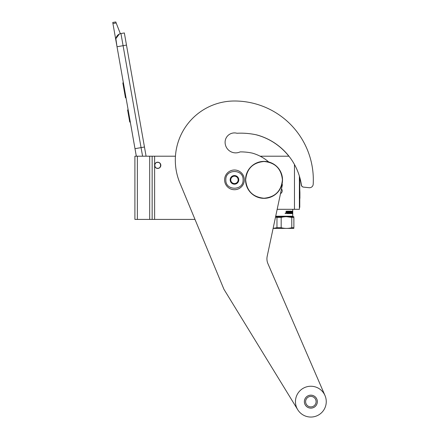 <?xml version="1.0" encoding="UTF-8"?>
<svg xmlns="http://www.w3.org/2000/svg" width="439" height="439" viewBox="0 0 439 439"><rect width="100%" height="100%" fill="white"/><g stroke="black" fill="none" stroke-linecap="round" stroke-linejoin="round"><path stroke-width="0.66" d="M137.369 156.207L137.369 219.412L134.905 219.412L134.905 156.207L152.152 156.207L152.152 219.412L194.993 219.412M152.152 219.412L137.369 219.412M160.839 165.322A3.144 3.144 0 0 1 154.616 165.942L154.616 164.702A3.144 3.144 0 0 1 160.839 165.322M152.152 156.207L175.452 156.207M152.152 208.102L152.152 177.213M152.152 198.774L152.152 215.412M152.152 167.885L152.152 160.581M134.905 163.659L134.905 174.135L134.905 163.659M134.905 174.135L134.905 201.858L134.905 174.135M134.905 212.328L134.905 219.412L134.905 212.328M260.168 156.207L288.961 156.207M299.393 176.116L299.393 209.31L277.168 209.31M281.887 189.45L281.514 188.863A3.144 3.144 0 0 1 280.505 193.621L281.679 192.573M299.766 177.367L299.766 203.701L299.393 203.701L299.393 209.31M282.167 191.338L282.156 190.274M244.32 179.864A9.856 9.856 0 0 0 234.459 170.003A9.856 9.856 0 0 0 224.603 179.864A9.856 9.856 0 0 0 234.459 189.719A9.856 9.856 0 0 0 244.32 179.864A9.856 9.856 0 0 0 234.459 170.003A9.856 9.856 0 0 0 224.603 179.864A9.856 9.856 0 0 0 234.459 189.719A9.856 9.856 0 0 0 244.32 179.864M243.085 179.864C243.618 168.735 225.3 168.735 225.838 179.864C225.3 190.987 243.618 190.987 243.085 179.864M238.772 179.864A4.313 4.313 0 0 0 234.459 175.551A4.313 4.313 0 0 0 230.151 179.864A4.313 4.313 0 0 0 234.459 184.177A4.313 4.313 0 0 0 238.772 179.864M238.728 179.864L236.594 176.165L232.324 176.165L230.195 179.864L232.324 183.557L236.594 183.557L238.728 179.864M231.26 178.014A3.699 3.699 0 0 0 234.459 183.557A3.699 3.699 0 0 0 237.664 178.014A3.699 3.699 0 0 0 230.766 179.864A3.699 3.699 0 0 0 234.459 183.557M237.664 178.014A3.699 3.699 0 0 1 237.664 181.708M142.576 156.207L141.062 147.614L144.458 147.01L124.347 32.952L120.95 33.551A6.162 6.162 0 0 0 115.951 40.684L117.021 46.753L115.891 38.978M144.458 147.01L146.083 156.207M136.32 156.207L117.021 46.753L126.487 45.085M120.95 33.551L141.062 147.614L134.998 148.684L136.068 154.748A6.162 6.162 35.2 0 0 136.513 156.207M130.504 123.2L131.574 129.269L130.504 123.2M112.933 23.552L112.746 22.482L115.775 21.95L116.176 22.976L112.933 23.552L115.951 40.684M115.956 38.528L119.298 34.088M116.176 22.976L120.352 33.688M115.775 21.95L112.746 22.482M128.15 109.854L127.601 109.948L129.741 122.08L130.29 121.987M123.375 82.79L122.832 82.889L123.524 86.823L124.072 86.724M125.362 94.061L124.819 94.155L123.524 86.823M126.009 97.727L125.466 97.826L124.819 94.155M123.441 83.163L122.898 83.256M157.7 162.364C153.886 162.183 153.886 168.461 157.7 168.28C161.514 168.461 161.514 162.183 157.7 162.364M276.971 227.698L281.179 227.698C284.713 228.631 288.242 228.631 291.776 227.698L291.776 217.415C288.242 216.487 284.713 216.487 281.179 217.415L276.971 217.415L276.971 227.698L273.124 228.346M275.516 217.085L276.971 217.415M292.5 211.999L292.484 212.75M292.44 211.999L292.528 211.236L292.731 212.75L292.204 212.75M292.336 212.75L292.204 213.584L292.204 212.021M292.753 213.573L292.643 214.364L292.698 213.584L292.231 213.584L292.753 211.999L292.753 213.573L292.506 212.833M288.615 211.159L287.276 211.159L287.111 212.218L286.519 212.026L286.519 211.159L286.08 211.159L286.08 213.392L287.43 213.584L287.43 211.686L287.282 213.584M286.382 211.159L286.694 212.218M288.752 211.351L288.752 213.129L288.928 211.351M289.246 211.159L289.553 211.159L289.553 213.129L289.361 211.159L289.246 213.129L288.928 213.129M291.737 212.674L291.946 213.129L291.496 213.129L291.496 211.159L291.298 212.218L290.92 211.159L289.855 211.159L289.735 212.481L290.399 213.058L289.553 213.129M290.706 211.159L290.799 211.62M291.271 212.218L291.271 212.674M291.496 213.129L291.079 213.058M291.737 212.218L291.573 212.674M287.43 211.686L288.577 211.686L288.577 212.218L287.924 212.218L287.924 212.674L288.577 212.674L288.577 213.058L287.743 213.129L287.743 213.584L290.552 213.584L290.651 212.41L290.069 212.218L290.069 211.614L290.821 211.686L290.92 213.584L292.056 213.584L292.116 211.159L291.968 212.218L291.573 212.218M291.88 212.218L291.88 212.674M291.88 213.129L291.825 213.584M290.344 212.218L290.344 213.584M291.266 213.129L291.013 212.674L291.266 213.129M286.59 213.129L287.111 213.129L287.111 212.674L286.519 212.674L286.59 213.129M286.519 212.674L286.453 213.129M289.872 211.614L289.872 212.218M285.52 213.063L285.586 213.497L285.191 213.338L285.465 213.497M285.586 213.085L285.021 213.277L285.586 213.469M285.125 213.277L285.773 213.277L285.125 213.277M293.878 216.712L275.599 216.701M291.776 217.415L293.878 217.415C293.878 216.487 293.878 216.487 293.878 217.415C293.878 216.487 293.878 216.487 293.878 217.415L293.878 227.698C293.878 228.631 293.878 228.631 293.878 227.698C293.878 228.631 293.878 228.631 293.878 227.698L291.776 227.698M293.878 228.401L273.113 228.406M291.737 217.404L286.475 216.712M281.179 227.698L281.179 217.415M268.717 161.986A42.632 42.632 0 0 0 252.255 153.107A55.199 55.199 0 0 0 240.748 151.894A55.199 55.199 0 0 0 240.149 151.894A10.596 10.596 0 0 1 225.097 142.28A9.362 9.362 0 0 1 236.972 133.258A73.928 73.928 0 0 1 256.727 134.91A61.361 61.361 0 0 1 301.428 185.044A2.464 2.464 0 0 0 303.607 187.129L309.122 187.711A3.699 3.699 0 0 0 313.199 184.237A78.855 78.855 0 0 0 234.459 101.003A59.144 59.144 0 0 0 179.82 182.783L223.939 289.29L297.724 409.697A15.403 15.403 0 0 1 307.734 386.567A15.403 15.403 0 0 1 324.992 395.534L267.938 263.696A12.319 12.319 0 0 1 267.197 256.239L282.359 184.896A42.632 42.632 0 0 0 282.096 183.776M304.386 401.647A6.47 6.47 0 0 1 310.856 395.177A6.47 6.47 0 0 1 317.326 401.647A6.47 6.47 0 0 1 310.856 408.116A6.47 6.47 0 0 1 304.386 401.647M305.615 401.647A5.235 5.235 0 0 1 310.856 396.412A5.235 5.235 0 0 1 316.091 401.647A5.235 5.235 0 0 1 310.856 406.887A5.235 5.235 0 0 1 305.615 401.647M223.939 289.29L297.724 409.697A15.403 15.403 0 0 0 317.957 415.316A15.403 15.403 0 0 0 324.992 395.534M310.856 408.133A6.486 6.486 0 0 1 304.37 401.647A6.486 6.486 0 0 1 310.856 395.16A6.486 6.486 0 0 1 317.342 401.647A6.486 6.486 0 0 1 310.856 408.133M256.052 134.768A61.361 61.361 0 0 1 288.84 156.207M299.766 177.806A61.361 61.361 0 0 1 301.302 185.033A2.464 2.464 0 0 0 303.481 187.118L309.122 187.711M282.403 179.864C281.311 191.02 275.187 197.138 264.031 198.23C252.875 197.138 246.756 191.02 245.664 179.864C246.756 168.708 252.875 162.584 264.031 161.492C275.187 162.584 281.311 168.708 282.403 179.864M282.513 179.864A18.482 18.482 0 0 1 264.031 198.346A18.482 18.482 0 0 1 245.549 179.864A18.482 18.482 0 0 1 264.031 161.382A18.482 18.482 0 0 1 282.513 179.864A18.482 18.482 0 0 1 264.031 198.346A18.482 18.482 0 0 1 245.549 179.864M299.393 207.4L299.766 207.4L299.766 203.701M299.903 192.814L299.903 198.417M299.766 189.428L299.903 192.694M154.616 219.412L154.616 165.942M154.616 164.702L154.616 156.207M149.688 156.207L149.688 219.412M294.465 164.504L294.465 209.31M292.753 209.31L292.753 216.207L275.703 216.207M292.753 216.207L293.247 216.701"/></g></svg>
